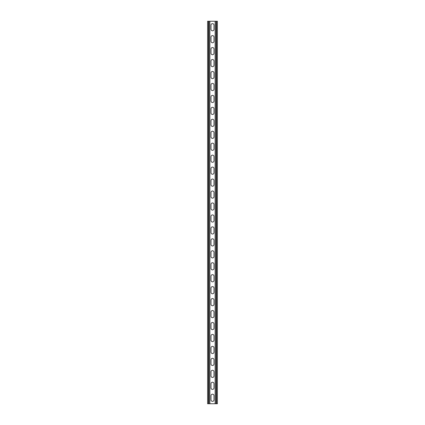 <?xml version="1.0" encoding="UTF-8"?>
<svg xmlns="http://www.w3.org/2000/svg" width="425" height="425" viewBox="0 0 425 425"><rect width="100%" height="100%" fill="white"/><g stroke="black" fill="none" stroke-linecap="round" stroke-linejoin="round"><path stroke-width="0.64" d="M209.87 21.25L209.87 403.75L215.13 403.75L215.13 21.25L208.972 21.25L208.972 403.75L209.87 403.75M211.007 395.68A1.493 1.493 0 0 1 212.5 394.188A1.493 1.493 0 0 1 213.993 395.68A1.493 1.493 0 0 0 212.5 394.188A1.493 1.493 0 0 0 211.007 395.68L211.007 399.867A1.493 1.493 0 0 0 212.5 401.359A1.493 1.493 0 0 0 213.993 399.867L213.993 395.68M213.993 399.867A1.493 1.493 0 0 1 212.5 401.359A1.493 1.493 0 0 1 211.007 399.867M211.007 383.727A1.493 1.493 0 0 1 212.5 382.234A1.493 1.493 0 0 1 213.993 383.727A1.493 1.493 0 0 0 212.5 382.234A1.493 1.493 0 0 0 211.007 383.727L211.007 387.913A1.493 1.493 0 0 0 212.5 389.406A1.493 1.493 0 0 0 213.993 387.913L213.993 383.727M213.993 387.913A1.493 1.493 0 0 1 212.5 389.406A1.493 1.493 0 0 1 211.007 387.913M211.007 228.337A1.493 1.493 0 0 1 212.5 226.844A1.493 1.493 0 0 1 213.993 228.337A1.493 1.493 0 0 0 212.5 226.844A1.493 1.493 0 0 0 211.007 228.337L211.007 232.523A1.493 1.493 0 0 0 212.5 234.016A1.493 1.493 0 0 0 213.993 232.523L213.993 228.337M213.993 232.523A1.493 1.493 0 0 1 212.5 234.016A1.493 1.493 0 0 1 211.007 232.523M211.007 216.383A1.493 1.493 0 0 1 212.5 214.891A1.493 1.493 0 0 1 213.993 216.383A1.493 1.493 0 0 0 212.5 214.891A1.493 1.493 0 0 0 211.007 216.383L211.007 220.57A1.493 1.493 0 0 0 212.5 222.062A1.493 1.493 0 0 0 213.993 220.57L213.993 216.383M213.993 220.57A1.493 1.493 0 0 1 212.5 222.062A1.493 1.493 0 0 1 211.007 220.57M211.007 240.29A1.493 1.493 0 0 1 212.5 238.797A1.493 1.493 0 0 1 213.993 240.29A1.493 1.493 0 0 0 212.5 238.797A1.493 1.493 0 0 0 211.007 240.29L211.007 244.476A1.493 1.493 0 0 0 212.5 245.969A1.493 1.493 0 0 0 213.993 244.476L213.993 240.29M213.993 244.476A1.493 1.493 0 0 1 212.5 245.969A1.493 1.493 0 0 1 211.007 244.476M211.007 252.243A1.493 1.493 0 0 1 212.5 250.75A1.493 1.493 0 0 1 213.993 252.243A1.493 1.493 0 0 0 212.5 250.75A1.493 1.493 0 0 0 211.007 252.243L211.007 256.429A1.493 1.493 0 0 0 212.5 257.922A1.493 1.493 0 0 0 213.993 256.429L213.993 252.243M213.993 256.429A1.493 1.493 0 0 1 212.5 257.922A1.493 1.493 0 0 1 211.007 256.429M211.007 264.196A1.493 1.493 0 0 1 212.5 262.703A1.493 1.493 0 0 1 213.993 264.196A1.493 1.493 0 0 0 212.5 262.703A1.493 1.493 0 0 0 211.007 264.196L211.007 268.382A1.493 1.493 0 0 0 212.5 269.875A1.493 1.493 0 0 0 213.993 268.382L213.993 264.196M213.993 268.382A1.493 1.493 0 0 1 212.5 269.875A1.493 1.493 0 0 1 211.007 268.382M211.007 276.149A1.493 1.493 0 0 1 212.5 274.656A1.493 1.493 0 0 1 213.993 276.149A1.493 1.493 0 0 0 212.5 274.656A1.493 1.493 0 0 0 211.007 276.149L211.007 280.335A1.493 1.493 0 0 0 212.5 281.828A1.493 1.493 0 0 0 213.993 280.335L213.993 276.149M213.993 280.335A1.493 1.493 0 0 1 212.5 281.828A1.493 1.493 0 0 1 211.007 280.335M211.007 288.102A1.493 1.493 0 0 1 212.5 286.609A1.493 1.493 0 0 1 213.993 288.102A1.493 1.493 0 0 0 212.5 286.609A1.493 1.493 0 0 0 211.007 288.102L211.007 292.288A1.493 1.493 0 0 0 212.5 293.781A1.493 1.493 0 0 0 213.993 292.288L213.993 288.102M213.993 292.288A1.493 1.493 0 0 1 212.5 293.781A1.493 1.493 0 0 1 211.007 292.288M211.007 300.055A1.493 1.493 0 0 1 212.5 298.562A1.493 1.493 0 0 1 213.993 300.055A1.493 1.493 0 0 0 212.5 298.562A1.493 1.493 0 0 0 211.007 300.055L211.007 304.242A1.493 1.493 0 0 0 212.5 305.734A1.493 1.493 0 0 0 213.993 304.242L213.993 300.055M213.993 304.242A1.493 1.493 0 0 1 212.5 305.734A1.493 1.493 0 0 1 211.007 304.242M211.007 312.008A1.493 1.493 0 0 1 212.5 310.516A1.493 1.493 0 0 1 213.993 312.008A1.493 1.493 0 0 0 212.5 310.516A1.493 1.493 0 0 0 211.007 312.008L211.007 316.195A1.493 1.493 0 0 0 212.5 317.688A1.493 1.493 0 0 0 213.993 316.195L213.993 312.008M213.993 316.195A1.493 1.493 0 0 1 212.5 317.688A1.493 1.493 0 0 1 211.007 316.195M211.007 323.962A1.493 1.493 0 0 1 212.5 322.469A1.493 1.493 0 0 1 213.993 323.962A1.493 1.493 0 0 0 212.5 322.469A1.493 1.493 0 0 0 211.007 323.962L211.007 328.148A1.493 1.493 0 0 0 212.5 329.641A1.493 1.493 0 0 0 213.993 328.148L213.993 323.962M213.993 328.148A1.493 1.493 0 0 1 212.5 329.641A1.493 1.493 0 0 1 211.007 328.148M211.007 335.915A1.493 1.493 0 0 1 212.5 334.422A1.493 1.493 0 0 1 213.993 335.915A1.493 1.493 0 0 0 212.5 334.422A1.493 1.493 0 0 0 211.007 335.915L211.007 340.101A1.493 1.493 0 0 0 212.5 341.594A1.493 1.493 0 0 0 213.993 340.101L213.993 335.915M213.993 340.101A1.493 1.493 0 0 1 212.5 341.594A1.493 1.493 0 0 1 211.007 340.101M211.007 347.868A1.493 1.493 0 0 1 212.5 346.375A1.493 1.493 0 0 1 213.993 347.868A1.493 1.493 0 0 0 212.5 346.375A1.493 1.493 0 0 0 211.007 347.868L211.007 352.054A1.493 1.493 0 0 0 212.5 353.547A1.493 1.493 0 0 0 213.993 352.054L213.993 347.868M213.993 352.054A1.493 1.493 0 0 1 212.5 353.547A1.493 1.493 0 0 1 211.007 352.054M211.007 359.821A1.493 1.493 0 0 1 212.5 358.328A1.493 1.493 0 0 1 213.993 359.821A1.493 1.493 0 0 0 212.5 358.328A1.493 1.493 0 0 0 211.007 359.821L211.007 364.007A1.493 1.493 0 0 0 212.5 365.5A1.493 1.493 0 0 0 213.993 364.007L213.993 359.821M213.993 364.007A1.493 1.493 0 0 1 212.5 365.5A1.493 1.493 0 0 1 211.007 364.007M211.007 371.774A1.493 1.493 0 0 1 212.5 370.281A1.493 1.493 0 0 1 213.993 371.774A1.493 1.493 0 0 0 212.5 370.281A1.493 1.493 0 0 0 211.007 371.774L211.007 375.96A1.493 1.493 0 0 0 212.5 377.453A1.493 1.493 0 0 0 213.993 375.96L213.993 371.774M213.993 375.96A1.493 1.493 0 0 1 212.5 377.453A1.493 1.493 0 0 1 211.007 375.96M211.007 29.32A1.493 1.493 0 0 0 212.5 30.812A1.493 1.493 0 0 0 213.993 29.32A1.493 1.493 0 0 1 212.5 30.812A1.493 1.493 0 0 1 211.007 29.32L211.007 25.133A1.493 1.493 0 0 1 212.5 23.641A1.493 1.493 0 0 1 213.993 25.133A1.493 1.493 0 0 0 212.5 23.641A1.493 1.493 0 0 0 211.007 25.133M213.993 25.133L213.993 29.32M211.007 41.273A1.493 1.493 0 0 0 212.5 42.766A1.493 1.493 0 0 0 213.993 41.273A1.493 1.493 0 0 1 212.5 42.766A1.493 1.493 0 0 1 211.007 41.273L211.007 37.087A1.493 1.493 0 0 1 212.5 35.594A1.493 1.493 0 0 1 213.993 37.087A1.493 1.493 0 0 0 212.5 35.594A1.493 1.493 0 0 0 211.007 37.087M213.993 37.087L213.993 41.273M211.007 196.663A1.493 1.493 0 0 0 212.5 198.156A1.493 1.493 0 0 0 213.993 196.663A1.493 1.493 0 0 1 212.5 198.156A1.493 1.493 0 0 1 211.007 196.663L211.007 192.477A1.493 1.493 0 0 1 212.5 190.984A1.493 1.493 0 0 1 213.993 192.477A1.493 1.493 0 0 0 212.5 190.984A1.493 1.493 0 0 0 211.007 192.477M213.993 192.477L213.993 196.663M211.007 208.617A1.493 1.493 0 0 0 212.5 210.109A1.493 1.493 0 0 0 213.993 208.617A1.493 1.493 0 0 1 212.5 210.109A1.493 1.493 0 0 1 211.007 208.617L211.007 204.43A1.493 1.493 0 0 1 212.5 202.938A1.493 1.493 0 0 1 213.993 204.43A1.493 1.493 0 0 0 212.5 202.938A1.493 1.493 0 0 0 211.007 204.43M213.993 204.43L213.993 208.617M211.007 184.71A1.493 1.493 0 0 0 212.5 186.203A1.493 1.493 0 0 0 213.993 184.71A1.493 1.493 0 0 1 212.5 186.203A1.493 1.493 0 0 1 211.007 184.71L211.007 180.524A1.493 1.493 0 0 1 212.5 179.031A1.493 1.493 0 0 1 213.993 180.524A1.493 1.493 0 0 0 212.5 179.031A1.493 1.493 0 0 0 211.007 180.524M213.993 180.524L213.993 184.71M211.007 172.757A1.493 1.493 0 0 0 212.5 174.25A1.493 1.493 0 0 0 213.993 172.757A1.493 1.493 0 0 1 212.5 174.25A1.493 1.493 0 0 1 211.007 172.757L211.007 168.571A1.493 1.493 0 0 1 212.5 167.078A1.493 1.493 0 0 1 213.993 168.571A1.493 1.493 0 0 0 212.5 167.078A1.493 1.493 0 0 0 211.007 168.571M213.993 168.571L213.993 172.757M211.007 160.804A1.493 1.493 0 0 0 212.5 162.297A1.493 1.493 0 0 0 213.993 160.804A1.493 1.493 0 0 1 212.5 162.297A1.493 1.493 0 0 1 211.007 160.804L211.007 156.618A1.493 1.493 0 0 1 212.5 155.125A1.493 1.493 0 0 1 213.993 156.618A1.493 1.493 0 0 0 212.5 155.125A1.493 1.493 0 0 0 211.007 156.618M213.993 156.618L213.993 160.804M211.007 148.851A1.493 1.493 0 0 0 212.5 150.344A1.493 1.493 0 0 0 213.993 148.851A1.493 1.493 0 0 1 212.5 150.344A1.493 1.493 0 0 1 211.007 148.851L211.007 144.665A1.493 1.493 0 0 1 212.5 143.172A1.493 1.493 0 0 1 213.993 144.665A1.493 1.493 0 0 0 212.5 143.172A1.493 1.493 0 0 0 211.007 144.665M213.993 144.665L213.993 148.851M211.007 136.898A1.493 1.493 0 0 0 212.5 138.391A1.493 1.493 0 0 0 213.993 136.898A1.493 1.493 0 0 1 212.5 138.391A1.493 1.493 0 0 1 211.007 136.898L211.007 132.712A1.493 1.493 0 0 1 212.5 131.219A1.493 1.493 0 0 1 213.993 132.712A1.493 1.493 0 0 0 212.5 131.219A1.493 1.493 0 0 0 211.007 132.712M213.993 132.712L213.993 136.898M211.007 124.945A1.493 1.493 0 0 0 212.5 126.438A1.493 1.493 0 0 0 213.993 124.945A1.493 1.493 0 0 1 212.5 126.438A1.493 1.493 0 0 1 211.007 124.945L211.007 120.758A1.493 1.493 0 0 1 212.5 119.266A1.493 1.493 0 0 1 213.993 120.758A1.493 1.493 0 0 0 212.5 119.266A1.493 1.493 0 0 0 211.007 120.758M213.993 120.758L213.993 124.945M211.007 112.992A1.493 1.493 0 0 0 212.5 114.484A1.493 1.493 0 0 0 213.993 112.992A1.493 1.493 0 0 1 212.5 114.484A1.493 1.493 0 0 1 211.007 112.992L211.007 108.805A1.493 1.493 0 0 1 212.5 107.312A1.493 1.493 0 0 1 213.993 108.805A1.493 1.493 0 0 0 212.5 107.312A1.493 1.493 0 0 0 211.007 108.805M213.993 108.805L213.993 112.992M211.007 101.038A1.493 1.493 0 0 0 212.5 102.531A1.493 1.493 0 0 0 213.993 101.038A1.493 1.493 0 0 1 212.5 102.531A1.493 1.493 0 0 1 211.007 101.038L211.007 96.852A1.493 1.493 0 0 1 212.5 95.359A1.493 1.493 0 0 1 213.993 96.852A1.493 1.493 0 0 0 212.5 95.359A1.493 1.493 0 0 0 211.007 96.852M213.993 96.852L213.993 101.038M211.007 89.085A1.493 1.493 0 0 0 212.5 90.578A1.493 1.493 0 0 0 213.993 89.085A1.493 1.493 0 0 1 212.5 90.578A1.493 1.493 0 0 1 211.007 89.085L211.007 84.899A1.493 1.493 0 0 1 212.5 83.406A1.493 1.493 0 0 1 213.993 84.899A1.493 1.493 0 0 0 212.5 83.406A1.493 1.493 0 0 0 211.007 84.899M213.993 84.899L213.993 89.085M211.007 77.132A1.493 1.493 0 0 0 212.5 78.625A1.493 1.493 0 0 0 213.993 77.132A1.493 1.493 0 0 1 212.5 78.625A1.493 1.493 0 0 1 211.007 77.132L211.007 72.946A1.493 1.493 0 0 1 212.5 71.453A1.493 1.493 0 0 1 213.993 72.946A1.493 1.493 0 0 0 212.5 71.453A1.493 1.493 0 0 0 211.007 72.946M213.993 72.946L213.993 77.132M211.007 65.179A1.493 1.493 0 0 0 212.5 66.672A1.493 1.493 0 0 0 213.993 65.179A1.493 1.493 0 0 1 212.5 66.672A1.493 1.493 0 0 1 211.007 65.179L211.007 60.993A1.493 1.493 0 0 1 212.5 59.5A1.493 1.493 0 0 1 213.993 60.993A1.493 1.493 0 0 0 212.5 59.5A1.493 1.493 0 0 0 211.007 60.993M213.993 60.993L213.993 65.179M211.007 53.226A1.493 1.493 0 0 0 212.5 54.719A1.493 1.493 0 0 0 213.993 53.226A1.493 1.493 0 0 1 212.5 54.719A1.493 1.493 0 0 1 211.007 53.226L211.007 49.04A1.493 1.493 0 0 1 212.5 47.547A1.493 1.493 0 0 1 213.993 49.04A1.493 1.493 0 0 0 212.5 47.547A1.493 1.493 0 0 0 211.007 49.04M213.993 49.04L213.993 53.226M208.972 21.25L207.597 21.25L207.597 403.75L208.972 403.75M215.13 21.25L217.403 21.25L217.403 403.75L215.13 403.75M208.494 21.25L208.494 403.75M216.506 21.25L216.506 403.75M216.028 21.25L216.028 403.75"/></g></svg>
